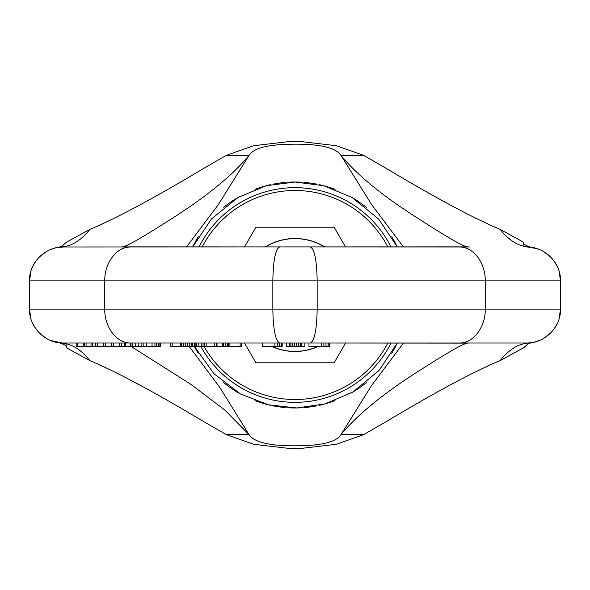 <?xml version="1.0" encoding="UTF-8"?>
<svg xmlns="http://www.w3.org/2000/svg" width="590" height="590" viewBox="0 0 590 590"><rect width="100%" height="100%" fill="white"/><g stroke="black" fill="none" stroke-linecap="round" stroke-linejoin="round"><path stroke-width="0.89" d="M274.947 343.019L274.947 346.404L262.572 346.404L262.572 343.019L241.922 343.019L241.922 346.404L170.377 346.404L170.377 343.019L160.723 343.019L160.723 346.404L130.987 346.404L130.987 343.019L279.586 343.019L63.395 343.019A33.896 33.896 0 0 1 57.414 342.48A33.896 33.896 0 0 0 63.395 343.019L63.395 343.247C72.813 344.479 81.656 350.283 89.916 360.66C116.348 371.693 154.55 392.166 204.516 422.071L226.361 434.646L253.641 444.277L288.635 448.385L301.365 448.385L336.359 444.277L363.639 434.646L385.484 422.071C435.774 391.93 473.969 371.464 500.084 360.66L523.765 347.694C527.63 344.103 529.731 342.547 530.078 343.026M274.947 346.404L281.651 346.404L281.651 343.019L286.29 343.019L286.29 346.404L289.38 346.404L289.38 343.019M301.239 343.019L301.239 346.404L304.846 346.404L304.846 343.019L308.968 343.019L308.968 346.404L321.344 346.404L321.344 343.019M329.072 343.019L329.072 346.404L329.589 346.404L329.589 343.019L467.737 343.115C464.227 343.107 448.894 351.78 421.725 369.141C384.754 392.394 357.828 414.232 340.954 434.646L371.663 385.381L403.494 343.019M529.754 343.063L526.605 343.019A33.896 33.896 0 0 0 532.534 342.495A33.896 33.896 0 0 1 526.605 343.019L279.579 343.019C275.449 340.828 273.2 329.53 272.838 309.123L272.838 280.877L29.5 280.877L31.005 270.884M459.293 343.019C474.146 343.292 485.71 325.96 485.231 309.123L560.5 309.123C561.009 326.912 545.035 343.439 526.605 343.019L329.589 343.019M76.191 343.019L77.423 343.019L77.423 346.404L76.191 346.404L76.191 343.019M95.351 343.019L97.409 343.019L97.409 346.404L95.351 346.404L95.351 343.019L91.022 343.019L91.022 346.404L77.423 346.404M103.589 346.404L103.589 343.019L105.44 343.019L105.44 346.404L97.409 346.404M121.511 343.019L124.394 343.019L124.394 346.404L121.511 346.404L121.511 343.019M125.633 346.404L125.633 343.019L130.368 343.019L130.368 346.404L124.394 346.404M181.042 343.019L181.042 346.404L181.056 343.019M470.119 246.981L122.263 246.886C125.773 246.893 141.143 238.198 168.371 220.8C205.357 197.525 232.246 175.709 249.046 155.354L218.337 204.619L186.506 246.981M403.494 246.981L371.663 204.619L340.954 155.354C356.618 174.485 381.302 194.855 415.006 216.449C446.623 236.951 464.197 247.092 467.737 246.886L63.395 246.981C44.965 246.561 28.991 263.088 29.5 280.877L29.5 309.123C28.991 326.934 44.98 343.439 63.395 343.019M558.996 319.116L560.5 309.123L560.5 280.877C561.009 263.066 545.02 246.561 526.605 246.981L526.605 246.753C517.187 245.521 508.344 239.717 500.084 229.34C473.623 218.293 435.42 197.82 385.484 167.929L363.639 155.354L336.359 145.723L301.365 141.615L288.635 141.615L253.641 145.723L226.361 155.354L204.516 167.929C154.233 198.063 116.031 218.536 89.916 229.34L66.235 242.306C62.37 245.897 60.269 247.453 59.922 246.974M467.737 246.886L468.652 246.981M539.54 249.548L537.431 248.759A33.896 33.896 0 0 0 534.23 247.852A33.896 33.896 0 0 1 537.431 248.759L526.605 246.753L529.754 246.937M523.905 246.266L523.839 242.387L500.084 229.34M539.57 340.437L534.267 342.156L526.605 343.247C517.187 344.479 508.344 350.283 500.084 360.66M468.652 343.019L467.737 343.115M189.154 346.404L219.775 387.387L249.046 434.646C254.246 442.478 270.589 446.202 298.075 445.804C322.295 445.516 336.588 441.799 340.954 434.646L363.639 434.646M363.639 155.354L340.954 155.354C335.754 147.522 319.411 143.798 291.932 144.196C267.705 144.484 253.412 148.201 249.046 155.354L226.361 155.354M198.225 236.701A112.978 112.978 0 0 0 192.731 246.981L211.368 219.045L237.903 197.51L266.356 185.71L295 182.022L323.644 185.71L352.097 197.51L378.632 219.045L397.269 246.981A112.978 112.978 0 0 0 391.775 236.701M391.775 353.299A112.978 112.978 0 0 0 397.269 343.019L378.994 370.564L352.945 391.989L324.943 403.944L296.726 407.963L268.524 404.836L240.447 393.936L213.941 373.691L194.39 346.404A112.978 112.978 0 0 0 198.225 353.299M226.361 434.646L249.046 434.646L224.738 409.947L190.518 384.097L130.987 346.404M60.246 343.063L63.395 343.247L50.46 340.452M66.095 343.734L66.161 347.613L89.916 360.66M60.246 246.937L63.395 246.753C72.813 245.521 81.656 239.717 89.916 229.34M50.43 249.563L52.569 248.759A33.896 33.896 0 0 1 52.672 248.722A33.896 33.896 0 0 1 55.762 247.852M57.466 247.505A33.896 33.896 0 0 1 63.395 246.981L55.733 247.844L52.569 248.759M32.752 266.392L36.02 260.898M38.741 257.624L45.939 251.827M130.707 246.981C115.854 246.709 104.29 264.04 104.769 280.877L104.769 309.123L485.231 309.123L485.231 280.877L317.162 280.877L317.162 309.123C316.8 329.53 314.551 340.828 310.421 343.019M279.579 246.981C275.449 249.172 273.2 260.47 272.838 280.877L317.162 280.877C316.8 260.47 314.551 249.172 310.421 246.981M459.293 246.981C474.146 246.709 485.71 264.04 485.231 280.877L560.5 280.877M544.01 251.79L551.377 257.742M554.069 261.016L557.255 266.415M558.937 270.714L560.5 280.486M526.605 246.981A33.896 33.896 0 0 1 532.586 247.52A33.896 33.896 0 0 0 526.605 246.981M557.248 323.608L553.981 329.102M551.259 332.377L544.061 338.173M537.431 341.241A33.896 33.896 0 0 1 537.328 341.278A33.896 33.896 0 0 1 534.238 342.148A33.896 33.896 0 0 0 537.328 341.278A33.896 33.896 0 0 0 537.431 341.241M130.707 343.019C115.854 343.292 104.29 325.96 104.769 309.123L29.5 309.123M45.991 338.21L38.623 332.259M35.931 328.984L32.745 323.586M31.064 319.286L29.5 309.514M52.569 341.241A33.896 33.896 0 0 0 55.77 342.148A33.896 33.896 0 0 1 52.569 341.241L59.922 343.026M277.521 346.404L277.521 343.019M279.586 346.404L279.586 343.019M281.135 346.404L281.135 343.019M281.651 346.404L282.168 346.404L282.168 343.019L286.29 343.019M301.239 346.404L289.897 346.404L289.897 343.019M289.897 346.404L289.38 346.404M290.929 346.404L290.929 343.019M292.478 346.404L292.478 343.019M294.535 346.404L294.535 343.019M296.6 346.404L296.6 343.019M298.658 346.404L298.658 343.019M300.207 346.404L300.207 343.019M301.756 346.404L301.756 343.019M329.072 346.404L323.917 346.404L323.917 343.019M323.917 346.404L321.344 346.404M325.982 346.404L325.982 343.019M328.047 346.404L328.047 343.019M84.429 343.019L84.429 346.404M83.19 346.404L83.19 343.019M86.081 346.404L86.081 343.019M95.351 346.404L92.674 346.404L92.674 343.019M92.674 346.404L91.022 346.404M95.551 346.404L95.551 343.019M121.511 346.404L105.44 346.404M113.479 346.404L113.479 343.019M111.621 346.404L111.621 343.019M119.659 346.404L119.659 343.019M172.214 346.404L172.214 343.019M180.326 346.404L180.326 343.019M181.683 346.404L181.683 343.019M183.225 346.404L183.225 343.019M185.356 346.404L185.356 343.019M187.79 346.404L187.79 343.019M189.604 346.404L189.604 343.019M191.418 346.404L191.418 343.019M192.628 346.404L192.628 343.019M194.435 346.404L194.435 343.019M194.494 346.404L194.494 343.019M194.516 346.404L194.516 343.019M195.143 346.404L195.143 343.019M196.677 346.404L196.677 343.019M198.808 346.404L198.808 343.019M201.242 346.404L201.242 343.019M203.056 346.404L203.056 343.019M217.009 346.404L217.009 343.019M216.471 343.019L216.471 346.404M204.627 346.404L204.627 343.019M206.153 346.404L206.153 343.019M214.635 346.404L214.635 343.019M222.555 346.404L222.555 343.019M222.57 346.404L222.57 343.019M222.887 346.404L222.887 343.019M223.809 346.404L223.809 343.019M225.645 346.404L225.645 343.019M227.165 346.404L227.165 343.019M228.079 346.404L228.079 343.019M228.396 346.404L228.396 343.019M229.923 346.404L229.923 343.019M240.137 346.404L240.137 343.019M241.627 346.404L241.627 343.019M132.846 346.404L132.846 343.019M135.73 346.404L135.73 343.019M138.208 346.404L138.208 343.019M141.099 346.404L141.099 343.019M143.163 346.404L143.163 343.019M146.468 346.404L146.468 343.019M152.043 346.404L152.043 343.019M154.934 346.404L154.934 343.019M156.586 346.404L156.586 343.019M158.651 346.404L158.651 343.019M159.897 346.404L159.897 343.019M387.822 246.981A104.504 104.504 0 0 0 202.178 246.981M204.015 346.404A104.504 104.504 0 0 0 387.822 343.019M366.287 207.348A112.978 112.978 0 0 0 350.91 196.824M335.039 189.353A112.978 112.978 0 0 0 319.028 184.604M316.771 184.139A112.978 112.978 0 0 0 304.049 182.384M303.009 182.303A112.978 112.978 0 0 0 286.991 182.303M285.944 182.384A112.978 112.978 0 0 0 273.244 184.139M270.972 184.604A112.978 112.978 0 0 0 254.961 189.353M239.09 196.824A112.978 112.978 0 0 0 223.713 207.348M223.713 382.652A112.978 112.978 0 0 0 239.09 393.176M254.961 400.647A112.978 112.978 0 0 0 270.972 405.396M273.229 405.861A112.978 112.978 0 0 0 285.951 407.616M286.991 407.697A112.978 112.978 0 0 0 303.009 407.697M304.056 407.616A112.978 112.978 0 0 0 316.756 405.861M319.028 405.396A112.978 112.978 0 0 0 335.039 400.647M350.91 393.176A112.978 112.978 0 0 0 366.287 382.652M318.15 346.404A56.375 56.375 0 0 1 271.85 346.404M345.548 343.019L334.139 362.784L255.861 362.784L244.452 343.019M244.452 246.981L255.861 227.216L334.139 227.216L345.548 246.981M265.456 246.981A56.375 56.375 0 0 1 324.544 246.981M271.577 346.404A56.492 56.492 0 0 0 318.423 346.404M324.758 246.981A56.492 56.492 0 0 0 265.242 246.981M390.993 246.981A107.328 107.328 0 0 0 199.007 246.981M200.784 346.404A107.328 107.328 0 0 0 390.993 343.019M304.846 343.019L308.968 343.019M529.783 246.731C526.236 245.838 524.053 244.57 523.227 242.947M466.919 246.9L468.372 246.967M466.919 343.1L468.372 343.033M60.217 343.269C63.764 344.162 65.947 345.43 66.773 347.053M60.224 246.797L55.718 247.77M51.898 248.965L48.859 250.19M538.102 248.965L541.141 250.19M537.431 248.759L530.078 246.974M538.102 341.035L541.141 339.81M529.776 343.203L534.282 342.23M51.898 341.035L48.859 339.81"/></g></svg>
